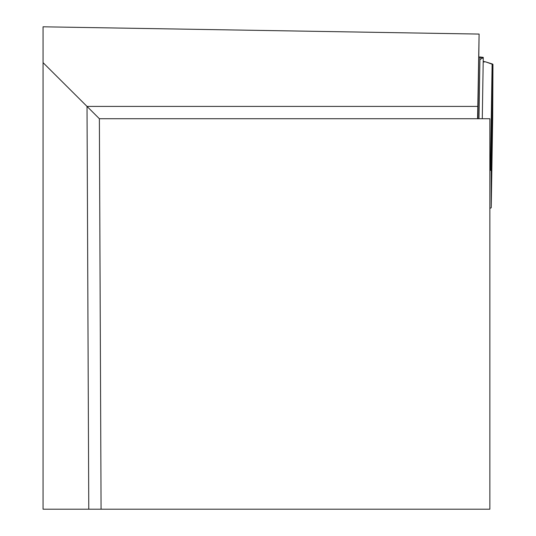 <?xml version="1.0" encoding="UTF-8"?>
<svg xmlns="http://www.w3.org/2000/svg" width="536" height="536" viewBox="0 0 536 536"><rect width="100%" height="100%" fill="white"/><g stroke="black" fill="none" stroke-linecap="round" stroke-linejoin="round"><path stroke-width="0.8" d="M492.604 117.23L492.946 64.467L491.244 170.796L491.244 207.6A6.151 1.065 0.9 0 1 490.4 208.122L489.857 208.276M491.244 170.796A6.151 1.065 0.9 0 0 490.42 170.247L489.857 170.073M492.691 117.23L491.244 207.6L492.691 117.23L492.946 64.467L485.455 61.814L483.191 61.962L485.455 61.814L492.122 63.918A6.151 1.065 0.9 0 1 492.946 64.467M478.976 118.717L479.961 56.963L479.017 57.084L482.829 57.868L479.921 59.583M479.961 56.963L483.264 57.386L482.829 57.868M477.576 118.717L477.817 106.416L87.02 106.416L43.054 62.645L43.054 509.2L489.857 509.2L489.857 118.717L99.374 118.717L87.02 106.416L88.775 509.2M477.817 106.416L479.104 34.07L477.938 118.717M43.054 62.645L43.054 26.8L479.104 34.07M99.374 118.717L101.076 509.2M490.42 170.247L492.122 63.918M484.115 61.667L483.197 61.566M484.772 61.667L483.197 61.499M483.264 57.386L482.286 118.717"/></g></svg>
